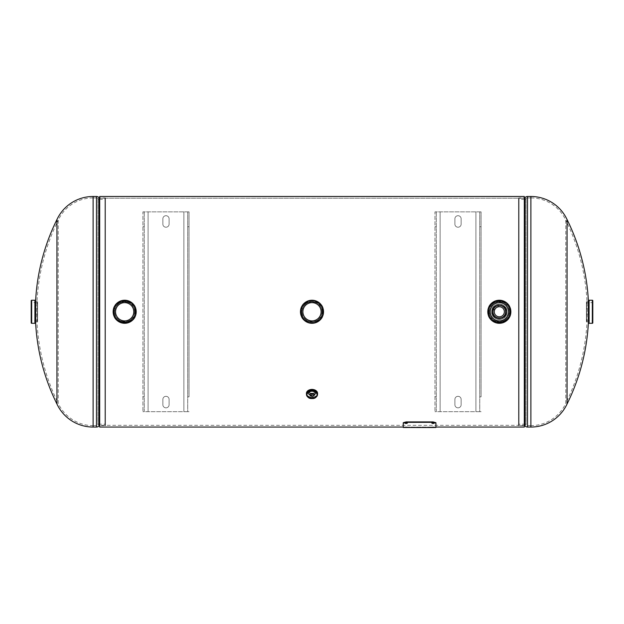 <?xml version="1.0" encoding="UTF-8"?>
<svg xmlns="http://www.w3.org/2000/svg" width="624" height="624" viewBox="0 0 624 624"><rect width="100%" height="100%" fill="white"/><g stroke="black" fill="none" stroke-linecap="round" stroke-linejoin="round"><path stroke-width="0.47" stroke-dasharray="3.12 2.34" d="M492.609 311.774L492.609 311.774C492.141 302.96 506.532 302.991 506.056 311.766C506.524 320.564 492.133 320.557 492.609 311.774M312 389.29L308.155 392.051L312 394.719L315.845 392.051L312 389.29M312 390.476L308.155 393.284L312 395.998L315.845 393.284L312 390.476M509.894 311.774C510.557 298.139 488.108 298.132 488.764 311.766C488.101 325.377 510.533 325.432 509.894 311.774L509.894 311.774C510.643 297.952 488.023 297.952 488.764 311.766C488.015 325.556 510.619 325.611 509.894 311.774M322.569 311.774C323.224 298.139 300.784 298.132 301.431 311.766C300.776 325.377 323.201 325.432 322.569 311.774L322.569 311.774C323.318 297.952 300.69 297.952 301.431 311.766C300.682 325.556 323.287 325.611 322.569 311.774M135.236 311.774C135.899 298.139 113.451 298.132 114.106 311.766C113.443 325.377 135.868 325.432 135.236 311.774L135.236 311.774C135.985 297.952 113.365 297.952 114.106 311.766C113.35 325.556 135.962 325.611 135.236 311.774M524.308 425.303L524.308 198.237L524.308 425.303L99.692 425.303L99.692 198.237L99.692 425.303M524.308 427.05L524.308 196.49L524.308 198.237L99.692 198.237L99.692 196.49L99.692 198.237L524.308 198.237L99.692 198.237M435.926 427.05L403.26 427.05M99.692 427.05L99.692 196.49M524.308 198.237L524.308 196.49M567.052 219.547L567.052 403.993M518.544 425.623L518.544 197.917L518.544 425.623L519.028 425.63L519.028 197.909L524.308 197.909M518.544 197.917L519.02 197.917L519.028 200.764L519.028 425.63L524.308 425.63M530.891 197.917L527.506 197.917L527.506 425.623L527.506 197.917A1.786 1.786 0 0 0 526.071 198.635A1.786 1.786 0 0 1 524.644 199.345L524.644 424.187L524.644 199.345L518.544 199.345L518.544 424.187L524.644 424.187A1.786 1.786 0 0 1 526.071 424.905A1.786 1.786 0 0 0 527.506 425.623L530.891 425.623L530.891 197.917L530.891 425.623A38.454 38.454 0 0 0 565.765 403.377L565.765 220.163A38.454 38.454 0 0 0 530.891 197.917M565.765 220.163L565.765 403.377A206.076 206.076 0 0 0 565.765 220.163M519.02 425.623L519.028 197.909L519.02 425.623M518.544 424.187L518.544 199.345M56.948 403.993L56.948 219.547M105.456 425.623L105.456 197.917L105.456 425.623L104.972 425.63L104.972 197.909L99.692 197.909M105.456 197.917L104.98 197.917L104.972 200.764L104.972 425.63L99.692 425.63M93.109 197.917L96.494 197.917L96.494 425.623L96.494 197.917A1.786 1.786 0 0 1 97.929 198.635A1.786 1.786 0 0 0 99.356 199.345L99.356 424.187L99.356 199.345L105.456 199.345L105.456 424.187L99.356 424.187A1.786 1.786 0 0 0 97.929 424.905A1.786 1.786 0 0 1 96.494 425.623L93.109 425.623L93.109 197.917L93.109 425.623A38.454 38.454 0 0 1 58.235 403.377L58.235 220.163A38.454 38.454 0 0 1 93.109 197.917M58.235 220.163L58.235 403.377A206.076 206.076 0 0 1 58.235 220.163M104.98 425.623L104.972 197.909L104.98 425.623M105.456 424.187L105.456 199.345M37.565 320.892L31.2 320.892L31.2 302.64L37.565 302.64L37.565 320.892L37.565 302.64M37.565 301.915L37.331 321.859L37.331 301.681L35.646 301.454L35.646 322.085L35.872 301.681L35.872 321.859L37.565 321.625L37.565 301.915L37.565 321.625M35.646 322.085L35.646 301.454M34.921 323.294L34.921 300.238L34.921 323.294M31.2 322.834L31.2 300.706M34.921 323.287L34.921 300.245M35.646 323.185L35.646 300.355A207.503 207.503 0 0 0 35.646 323.185M586.435 320.892L592.8 320.892L592.8 302.64L592.8 320.892L592.8 302.64L586.435 302.64L586.435 320.892L586.435 302.64M586.435 301.915L586.669 321.859L586.669 301.681L588.354 301.454L588.354 322.085L588.128 301.681L588.128 321.859L586.435 321.625L586.435 301.915L586.435 321.625M588.354 322.085L588.354 301.454M588.354 300.355L588.354 323.185M589.079 300.245L589.079 323.287M589.079 300.238L589.079 323.294L589.079 300.238M135.884 311.766A11.209 11.209 0 0 1 124.667 322.982A11.209 11.209 0 0 1 113.459 311.766A11.209 11.209 0 0 1 124.667 300.557A11.209 11.209 0 0 1 135.884 311.766M114.582 311.766A10.085 10.085 0 0 0 124.667 321.859A10.085 10.085 0 0 0 134.761 311.766C135.385 298.756 113.958 298.756 114.582 311.766C113.958 324.761 135.369 324.808 134.761 311.766A10.085 10.085 0 0 0 124.667 301.681A10.085 10.085 0 0 0 114.582 311.766A10.085 10.085 0 0 1 124.667 301.681A10.085 10.085 0 0 1 134.761 311.766M136.196 311.766C136.913 326.641 112.429 326.648 113.139 311.766C112.421 296.915 136.898 296.876 136.196 311.766M133.793 311.766A9.126 9.126 0 0 0 124.667 302.64A9.126 9.126 0 0 0 115.541 311.766A9.126 9.126 0 0 0 124.667 320.892A9.126 9.126 0 0 0 133.793 311.766M323.209 311.766A11.209 11.209 0 0 1 312 322.982A11.209 11.209 0 0 1 300.791 311.766A11.209 11.209 0 0 1 312 300.557A11.209 11.209 0 0 1 323.209 311.766M301.915 311.766A10.085 10.085 0 0 0 312 321.859A10.085 10.085 0 0 0 322.085 311.766C322.709 298.756 301.291 298.756 301.915 311.766C301.283 324.761 322.702 324.808 322.085 311.766A10.085 10.085 0 0 0 312 301.681A10.085 10.085 0 0 0 301.915 311.766A10.085 10.085 0 0 1 312 301.681A10.085 10.085 0 0 1 322.085 311.766M323.528 311.766C324.246 326.641 299.762 326.648 300.472 311.766C299.754 296.915 324.23 296.876 323.528 311.766M321.126 311.766A9.126 9.126 0 0 0 312 302.64A9.126 9.126 0 0 0 302.874 311.766A9.126 9.126 0 0 0 312 320.892A9.126 9.126 0 0 0 321.126 311.766M488.116 311.766A11.209 11.209 0 0 1 499.333 300.557A11.209 11.209 0 0 1 510.541 311.766A11.209 11.209 0 0 1 499.333 322.982A11.209 11.209 0 0 1 488.116 311.766M509.418 311.766A10.085 10.085 0 0 0 499.333 301.681A10.085 10.085 0 0 0 489.239 311.766C488.615 324.776 510.042 324.784 509.418 311.766C510.042 298.771 488.631 298.732 489.239 311.766A10.085 10.085 0 0 0 499.333 321.859A10.085 10.085 0 0 0 509.418 311.766A10.085 10.085 0 0 1 499.333 321.859A10.085 10.085 0 0 1 489.239 311.766M487.804 311.766C487.087 296.899 511.571 296.891 510.861 311.766C511.579 326.617 487.102 326.664 487.804 311.766M490.207 311.766A9.126 9.126 0 0 0 499.333 320.892A9.126 9.126 0 0 0 508.459 311.766A9.126 9.126 0 0 0 499.333 302.64A9.126 9.126 0 0 0 490.207 311.766M506.953 311.766A7.621 7.621 0 0 0 499.333 304.145A7.621 7.621 0 0 0 491.704 311.766A7.621 7.621 0 0 0 499.333 319.394A7.621 7.621 0 0 0 506.953 311.766M507 311.766C507.476 321.672 491.182 321.672 491.657 311.766C491.182 301.876 507.476 301.868 507 311.766A7.683 7.683 0 0 0 499.333 304.083A7.683 7.683 0 0 0 491.642 311.766C491.166 321.672 507.484 321.703 507.016 311.766C507.491 301.86 491.174 301.852 491.642 311.766A7.683 7.683 0 0 0 499.333 319.457A7.683 7.683 0 0 0 507.016 311.766A7.683 7.683 0 0 1 499.333 319.457A7.683 7.683 0 0 1 491.642 311.766A7.683 7.683 0 0 1 499.333 304.083A7.683 7.683 0 0 1 507.016 311.766A7.675 7.675 0 0 0 499.333 304.099A7.675 7.675 0 0 0 491.657 311.766A7.675 7.675 0 0 0 499.333 319.441A7.675 7.675 0 0 0 507 311.766A7.683 7.683 0 0 1 499.333 319.457A7.683 7.683 0 0 1 491.642 311.766M492.968 310.51L499.325 305.284L505.69 310.495M494.278 311.766A5.054 5.054 0 0 0 499.333 316.82A5.054 5.054 0 0 0 504.379 311.766A5.054 5.054 0 0 0 499.333 306.719A5.054 5.054 0 0 0 494.278 311.766M313.365 393.705A2.075 1.466 180 0 0 314.075 392.605A2.075 1.466 180 0 0 312 391.139A2.075 1.466 180 0 0 309.925 392.605A2.075 1.466 180 0 0 310.635 393.705M406.146 427.51L406.146 427.05C407.698 427.027 407.698 427.003 406.146 426.98C404.594 427.003 404.594 427.027 406.146 427.034C407.698 427.027 407.698 427.003 406.146 426.98C404.594 427.003 404.594 427.027 406.146 427.034L403.26 427.011L403.26 422.713M433.04 427.51L433.04 427.05C434.593 427.027 434.593 427.003 433.04 426.98C431.496 427.003 431.496 427.027 433.04 427.034C434.593 427.027 434.593 427.003 433.04 426.98C431.496 427.003 431.496 427.027 433.04 427.034L406.146 427.05M406.146 422.393C404.594 422.62 404.594 422.83 406.146 423.041C407.698 422.83 407.698 422.62 406.146 422.393L406.146 422.838M433.04 422.393C431.496 422.62 431.496 422.83 433.04 423.041C434.593 422.83 434.593 422.62 433.04 422.393L433.04 422.838M403.26 427.471L403.26 427.011M435.926 427.471L435.926 427.011L433.04 427.05M435.926 422.713L435.926 427.011M187.715 211.864L144.245 211.864L144.245 411.676L187.715 411.676L187.715 211.864L187.715 396.825L189.033 396.825L189.033 211.864L189.033 396.825M144.245 211.864L142.919 211.864L142.919 411.676L142.919 211.864L144.245 211.864L144.245 411.676L142.919 411.676L189.033 411.676L187.715 411.676L187.715 396.825M187.715 411.676L189.033 411.676M144.245 411.676L142.919 411.676M169.104 404.711L169.104 399.43A3.12 3.12 0 0 0 165.976 396.31A3.12 3.12 0 0 0 162.856 399.43L162.856 404.711A3.12 3.12 0 0 0 165.976 407.839A3.12 3.12 0 0 0 169.104 404.711L169.104 399.43A3.12 3.12 0 0 0 165.976 396.31A3.12 3.12 0 0 0 162.856 399.43L162.856 404.711A3.12 3.12 0 0 0 165.976 407.839A3.12 3.12 0 0 0 169.104 404.711M169.104 224.11L169.104 218.821A3.12 3.12 0 0 0 165.976 215.701A3.12 3.12 0 0 0 162.856 218.821L162.856 224.11A3.12 3.12 0 0 0 165.976 227.23A3.12 3.12 0 0 0 169.104 224.11L169.104 218.821A3.12 3.12 0 0 0 165.976 215.701A3.12 3.12 0 0 0 162.856 218.821L162.856 224.11A3.12 3.12 0 0 0 165.976 227.23A3.12 3.12 0 0 0 169.104 224.11M189.033 211.864L142.919 211.864M144.245 396.825L142.919 396.825M144.245 226.715L142.919 226.715M187.715 226.715L189.033 226.715M479.755 211.864L436.285 211.864L436.285 411.676L479.755 411.676L479.755 211.864L479.755 396.825L481.081 396.825L481.081 211.864L481.081 396.825M436.285 211.864L434.967 211.864L434.967 411.676L434.967 211.864L436.285 211.864L436.285 411.676L434.967 411.676L481.081 411.676L479.755 411.676L479.755 396.825M479.755 411.676L481.081 411.676M436.285 411.676L434.967 411.676M461.144 404.711L461.144 399.43A3.12 3.12 0 0 0 458.024 396.31A3.12 3.12 0 0 0 454.896 399.43L454.896 404.711A3.12 3.12 0 0 0 458.024 407.839A3.12 3.12 0 0 0 461.144 404.711L461.144 399.43A3.12 3.12 0 0 0 458.024 396.31A3.12 3.12 0 0 0 454.896 399.43L454.896 404.711A3.12 3.12 0 0 0 458.024 407.839A3.12 3.12 0 0 0 461.144 404.711M461.144 224.11L461.144 218.821A3.12 3.12 0 0 0 458.024 215.701A3.12 3.12 0 0 0 454.896 218.821L454.896 224.11A3.12 3.12 0 0 0 458.024 227.23A3.12 3.12 0 0 0 461.144 224.11L461.144 218.821A3.12 3.12 0 0 0 458.024 215.701A3.12 3.12 0 0 0 454.896 218.821L454.896 224.11A3.12 3.12 0 0 0 458.024 227.23A3.12 3.12 0 0 0 461.144 224.11M481.081 211.864L434.967 211.864M436.285 396.825L434.967 396.825M436.285 226.715L434.967 226.715M479.755 226.715L481.081 226.715M312 394.719L312 395.998A3.838 2.714 0 0 1 308.162 393.284A3.838 2.714 0 0 1 312 390.569A3.604 2.551 0 0 1 315.604 393.12A3.604 2.551 0 0 1 312 395.671A3.604 2.551 0 0 1 308.396 393.12A3.604 2.551 0 0 1 312 390.569A3.838 2.714 0 0 1 315.838 393.284A3.838 2.714 0 0 1 312 395.998M530.891 196.49L530.891 427.05M527.506 427.05L527.506 196.49M524.503 425.63L524.503 197.909M525.018 425.872L525.018 197.668M526.071 198.635L526.071 424.905L526.071 198.635M99.497 197.909L99.497 425.63M98.982 197.668L98.982 425.872M97.929 198.635L97.929 424.905L97.929 198.635M96.494 196.49L96.494 427.05M93.109 427.05L93.109 196.49M31.66 323.294L31.66 300.238M34.928 323.294L34.928 300.238M35.529 323.294L35.529 300.238M588.471 300.238L588.471 323.294M589.072 300.238L589.072 323.294M592.34 300.238L592.34 323.294M134.644 311.766A9.968 9.968 0 0 1 124.667 321.742A9.968 9.968 0 0 1 114.699 311.766A9.968 9.968 0 0 1 124.667 301.798A9.968 9.968 0 0 1 134.644 311.766M321.968 311.766A9.968 9.968 0 0 1 312 321.742A9.968 9.968 0 0 1 302.032 311.766A9.968 9.968 0 0 1 312 301.798A9.968 9.968 0 0 1 321.968 311.766M489.356 311.766A9.968 9.968 0 0 1 499.333 301.798A9.968 9.968 0 0 1 509.301 311.766A9.968 9.968 0 0 1 499.333 321.742A9.968 9.968 0 0 1 489.356 311.766M491.774 311.766A7.558 7.558 0 0 1 499.333 304.208A7.558 7.558 0 0 1 506.891 311.766A7.558 7.558 0 0 1 499.333 319.324A7.558 7.558 0 0 1 491.774 311.766M312 390.218A3.604 2.551 0 0 1 315.604 392.769A3.604 2.551 0 0 1 312 395.32A3.604 2.551 0 0 1 308.396 392.769A3.604 2.551 0 0 1 312 390.218A3.377 2.387 0 0 1 315.377 392.605A3.377 2.387 0 0 1 312 394.992A3.377 2.387 0 0 1 308.623 392.605A3.377 2.387 0 0 1 312 390.218M317.561 393.58A5.569 3.939 0 0 1 312 397.309A5.569 3.939 0 0 1 306.439 393.58M312 389.423A5.46 3.861 0 0 1 317.46 393.284A5.46 3.861 0 0 1 312 397.145A5.46 3.861 0 0 1 306.54 393.284A5.46 3.861 0 0 1 312 389.423M317.522 394.298A5.569 3.939 0 0 1 312 397.73A5.522 3.908 0 0 1 306.478 393.799C306.797 396.17 308.638 397.472 312 397.706A5.53 3.916 0 0 1 306.493 394.173M317.522 394.259A5.561 3.931 0 0 1 312 397.73A5.561 3.931 0 0 1 306.478 394.259M317.507 394.173A5.53 3.916 0 0 1 312 397.706C315.362 397.472 317.203 396.17 317.522 393.799A5.522 3.908 0 0 1 312 397.706A5.569 3.939 0 0 1 306.478 394.298M406.146 427.44L406.146 426.98M433.04 427.44L433.04 426.98M183.869 211.864L183.869 411.676L183.869 211.864M148.091 411.676L148.091 211.864L148.091 411.676M475.909 211.864L475.909 411.676L475.909 211.864M440.131 411.676L440.131 211.864L440.131 411.676M308.155 392.051L308.155 393.284M315.845 392.051L315.845 393.284M588.471 320.853A207.503 207.503 0 0 0 588.471 302.687M309.925 392.605L309.925 394.813M315.604 392.769C315.37 391.162 314.168 390.289 312 390.156C309.832 390.289 308.63 391.162 308.396 392.769L308.396 393.12C308.584 391.638 309.785 390.811 312 390.64C314.215 390.811 315.416 391.638 315.604 393.12L315.604 392.769M306.431 393.791C306.758 396.185 308.615 397.496 312 397.73C315.385 397.496 317.242 396.185 317.569 393.791M314.075 392.605L314.075 394.813M404.945 427.011L404.945 427.471M431.847 427.011L431.847 427.471M434.242 427.011L434.242 427.471M407.347 427.011L407.347 427.471"/><path stroke-width="0.94" d="M492.609 311.774C492.188 303.1 506.47 303.092 506.056 311.766C506.477 320.432 492.203 320.463 492.609 311.774L492.609 311.774M435.926 427.05L524.308 427.05L524.308 196.49L99.692 196.49L524.308 196.49L99.692 196.49L99.692 427.05L403.26 427.05M588.471 302.687A207.503 207.503 0 0 0 567.052 219.547L567.052 403.993A39.889 39.889 0 0 1 530.891 427.05L527.506 427.05A3.214 3.214 0 0 1 525.018 425.872A0.663 0.663 0 0 0 524.503 425.63L524.308 425.63M567.052 219.547A39.889 39.889 0 0 0 530.891 196.49L527.506 196.49L527.506 427.05M524.308 197.909L524.503 425.63M527.506 196.49A3.214 3.214 0 0 0 525.018 197.668A0.663 0.663 0 0 1 524.503 197.909M93.109 427.05L96.494 427.05L96.494 196.49L93.109 196.49L93.109 427.05A39.889 39.889 0 0 1 56.948 403.993L56.948 219.547A39.889 39.889 0 0 1 93.109 196.49M99.692 197.909L99.497 197.909A0.663 0.663 0 0 1 98.982 197.668A3.214 3.214 0 0 0 96.494 196.49M99.692 425.63L99.497 197.909M96.494 427.05A3.214 3.214 0 0 0 98.982 425.872A0.663 0.663 0 0 1 99.497 425.63M31.2 302.64L31.2 320.892M56.948 219.547A207.503 207.503 0 0 0 35.646 300.355L34.921 300.245L34.921 323.287L35.646 323.185A207.503 207.503 0 0 0 56.948 403.993M35.646 300.355L35.646 323.185M34.921 300.238L34.921 323.294L31.66 323.294A0.46 0.46 0 0 1 31.2 322.834L31.2 300.706A0.46 0.46 0 0 1 31.66 300.238L34.921 300.238L34.921 323.294M588.471 323.294L588.354 300.355L589.079 300.245L589.079 323.287L588.471 323.294L588.471 300.238M589.079 300.238L589.079 323.294L589.079 300.238L592.34 300.238A0.46 0.46 0 0 1 592.8 300.706L592.8 302.64M592.8 320.892L592.8 322.834A0.46 0.46 0 0 1 592.34 323.294L589.079 323.294M592.8 322.834L592.8 300.706M136.196 311.766A11.528 11.528 0 0 1 124.667 323.294A11.528 11.528 0 0 1 113.139 311.766A11.528 11.528 0 0 1 124.667 300.238A11.528 11.528 0 0 1 136.196 311.766A11.528 11.528 0 0 0 124.667 300.245A11.528 11.528 0 0 0 113.147 311.766A11.528 11.528 0 0 0 124.667 323.294A11.528 11.528 0 0 0 136.196 311.766A11.528 11.528 0 0 0 124.667 300.238A11.528 11.528 0 0 0 113.139 311.766M115.541 311.766A9.126 9.126 0 0 1 124.667 302.64A9.126 9.126 0 0 1 133.793 311.766A9.126 9.126 0 0 1 124.667 320.892A9.126 9.126 0 0 1 115.541 311.766M323.528 311.766A11.528 11.528 0 0 1 312 323.294A11.528 11.528 0 0 1 300.472 311.766A11.528 11.528 0 0 1 312 300.238A11.528 11.528 0 0 1 323.528 311.766A11.528 11.528 0 0 0 312 300.245A11.528 11.528 0 0 0 300.472 311.766A11.528 11.528 0 0 0 312 323.294A11.528 11.528 0 0 0 323.528 311.766A11.528 11.528 0 0 0 312 300.238A11.528 11.528 0 0 0 300.472 311.766M302.874 311.766A9.126 9.126 0 0 1 312 302.64A9.126 9.126 0 0 1 321.126 311.766A9.126 9.126 0 0 1 312 320.892A9.126 9.126 0 0 1 302.874 311.766M487.804 311.766A11.528 11.528 0 0 1 499.333 300.238A11.528 11.528 0 0 1 510.861 311.766A11.528 11.528 0 0 1 499.333 323.294A11.528 11.528 0 0 1 487.804 311.766A11.528 11.528 0 0 0 499.333 323.294A11.528 11.528 0 0 0 510.853 311.766A11.528 11.528 0 0 0 499.333 300.245A11.528 11.528 0 0 0 487.804 311.766A11.528 11.528 0 0 0 499.333 323.294A11.528 11.528 0 0 0 510.861 311.766M508.459 311.766A9.126 9.126 0 0 1 499.333 320.892A9.126 9.126 0 0 1 490.207 311.766A9.126 9.126 0 0 1 499.333 302.64A9.126 9.126 0 0 1 508.459 311.766M505.69 310.495L505.814 311.766A6.482 6.482 0 0 1 499.333 318.256A6.482 6.482 0 0 1 492.843 311.766A6.482 6.482 0 0 1 499.333 305.284A6.482 6.482 0 0 1 505.814 311.766C506.22 320.135 492.445 320.135 492.843 311.766L492.968 310.51M504.379 311.766A5.054 5.054 0 0 1 499.333 316.82A5.054 5.054 0 0 1 494.278 311.766A5.054 5.054 0 0 1 499.333 306.719A5.054 5.054 0 0 1 504.379 311.766M312 393.346A2.075 1.466 180 0 0 309.925 394.813A2.075 1.466 180 0 0 312 396.279A2.075 1.466 180 0 0 314.075 394.813A2.075 1.466 180 0 0 312 393.346M310.635 393.705A2.075 1.466 180 0 0 312 394.072A2.075 1.466 180 0 0 313.365 393.705M406.146 427.44C404.594 427.463 404.594 427.487 406.146 427.495C407.698 427.487 407.698 427.463 406.146 427.44C404.594 427.463 404.594 427.487 406.146 427.495C407.698 427.487 407.698 427.463 406.146 427.44M433.04 427.44C431.496 427.463 431.496 427.487 433.04 427.495C434.593 427.487 434.593 427.463 433.04 427.44C431.496 427.463 431.496 427.487 433.04 427.495C434.593 427.487 434.593 427.463 433.04 427.44M406.146 422.393C404.594 422.62 404.594 422.83 406.146 423.041C407.698 422.83 407.698 422.62 406.146 422.393M406.146 422.838C404.594 423.056 404.594 423.275 406.146 423.485C407.698 423.275 407.698 423.056 406.146 422.838C404.594 423.056 404.594 423.275 406.146 423.485C407.698 423.275 407.698 423.056 406.146 422.838M433.04 422.393C431.496 422.62 431.496 422.83 433.04 423.041C434.593 422.83 434.593 422.62 433.04 422.393M433.04 422.838C431.496 423.056 431.496 423.275 433.04 423.485C434.593 423.275 434.593 423.056 433.04 422.838C431.496 423.056 431.496 423.275 433.04 423.485C434.593 423.275 434.593 423.056 433.04 422.838M433.04 427.51L403.26 427.471L403.26 422.713L406.146 421.902L433.04 421.902L435.926 422.713L435.926 427.471L433.04 427.51M403.26 423.158L406.146 422.339L406.146 421.902M406.146 422.339L433.04 422.339L433.04 421.902M433.04 422.339L435.926 423.158M525.018 197.668L525.018 425.872M530.891 427.05L530.891 196.49M98.982 425.872L98.982 197.668M35.529 300.238L35.529 323.294M34.928 300.238L34.928 323.294M31.66 300.238L31.66 323.294M592.34 323.294L592.34 300.238M589.072 323.294L589.072 300.238M113.506 311.766A11.162 11.162 0 0 0 124.667 322.928A11.162 11.162 0 0 0 135.829 311.766A11.162 11.162 0 0 0 124.667 300.612A11.162 11.162 0 0 0 113.506 311.766M135.946 311.766A11.279 11.279 0 0 1 124.667 323.045A11.279 11.279 0 0 1 113.396 311.766A11.279 11.279 0 0 1 124.667 300.495A11.279 11.279 0 0 1 135.946 311.766C136.648 326.313 112.694 326.313 113.396 311.766C112.694 297.219 136.64 297.219 135.946 311.766M300.838 311.766A11.162 11.162 0 0 0 312 322.928A11.162 11.162 0 0 0 323.162 311.766A11.162 11.162 0 0 0 312 300.612A11.162 11.162 0 0 0 300.838 311.766M323.279 311.766A11.279 11.279 0 0 1 312 323.045A11.279 11.279 0 0 1 300.721 311.766A11.279 11.279 0 0 1 312 300.495A11.279 11.279 0 0 1 323.279 311.766C322.881 317.569 319.886 321.251 314.285 322.811C312.125 323.591 305.573 323.357 301.798 316.571L300.721 311.766C300.16 301.517 314.831 296.361 320.798 304.723L322.483 307.616L323.279 311.766M510.494 311.766A11.162 11.162 0 0 0 499.333 300.612A11.162 11.162 0 0 0 488.171 311.766A11.162 11.162 0 0 0 499.333 322.928A11.162 11.162 0 0 0 510.494 311.766M488.054 311.766A11.279 11.279 0 0 1 499.333 300.495A11.279 11.279 0 0 1 510.604 311.766A11.279 11.279 0 0 1 499.333 323.045A11.279 11.279 0 0 1 488.054 311.766C487.352 297.219 511.306 297.227 510.604 311.766C511.306 326.313 487.36 326.321 488.054 311.766M505.697 311.766A6.373 6.373 0 0 0 499.333 305.401A6.373 6.373 0 0 0 492.96 311.766A6.373 6.373 0 0 0 499.333 318.139A6.373 6.373 0 0 0 505.697 311.766M505.814 311.766A6.482 6.482 0 0 1 499.333 318.256A6.482 6.482 0 0 1 492.843 311.766M306.439 393.58A5.569 3.939 0 0 1 306.431 393.37A5.569 3.939 0 0 1 312 389.423L312 389.423A5.569 3.939 0 0 1 317.569 393.37A5.569 3.939 0 0 1 317.561 393.58M306.478 394.259A5.561 3.931 0 0 1 312 389.86A5.569 3.939 0 0 1 317.569 393.791A5.569 3.939 0 0 1 317.522 394.298L317.569 393.37C317.234 390.944 315.377 389.618 312 389.392C308.623 389.618 306.766 390.944 306.431 393.37L306.431 393.791A5.569 3.939 0 0 1 312 389.852A5.561 3.931 0 0 1 317.522 394.259M306.478 393.799A5.522 3.908 0 0 1 312 389.891A5.522 3.908 0 0 1 317.522 393.799L317.522 394.485A5.522 3.908 0 0 1 312 398.393A5.062 3.58 0 0 1 306.938 394.813A5.062 3.58 0 0 1 312 391.232A5.062 3.58 0 0 1 317.062 394.813A5.062 3.58 0 0 1 312 398.393A5.522 3.908 0 0 1 306.478 394.485A5.522 3.908 0 0 1 312 390.577A5.522 3.908 0 0 1 317.522 394.485C316.571 397.449 314.73 398.798 312 398.525C309.27 398.798 307.429 397.449 306.478 394.485L306.478 393.799M306.493 394.173A5.53 3.916 0 0 1 312 389.883A5.53 3.916 0 0 1 317.507 394.173M306.478 394.298A5.569 3.939 0 0 1 306.431 393.791L306.478 394.298M567.052 403.993A207.503 207.503 0 0 0 588.471 320.853"/></g></svg>
